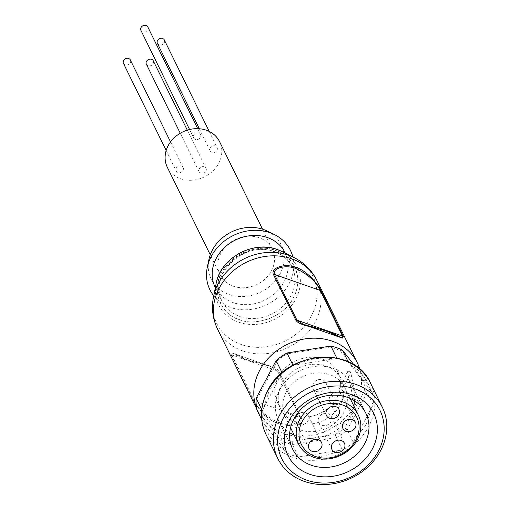 <?xml version="1.0" encoding="UTF-8"?>
<svg xmlns="http://www.w3.org/2000/svg" width="510" height="510" viewBox="0 0 510 510"><rect width="100%" height="100%" fill="white"/><g stroke="black" fill="none" stroke-linecap="round" stroke-linejoin="round"><path stroke-width="0.38" stroke-dasharray="2.55 1.91" d="M239.311 319.547C256.683 327.171 285.619 315.454 293.441 297.63C303.992 280.761 294.563 255.637 275.795 250.639C258.423 243.015 229.487 254.732 221.665 272.557C211.114 289.425 220.543 314.549 239.311 319.547M344.817 427.807A54.717 46.926 -26.1 0 1 335.185 434.539L292.217 441.348A54.717 46.926 -26.1 0 1 281.966 437.771L258.5 407.751A54.717 46.926 -26.1 0 1 257.888 397.443L277.383 360.615A54.717 46.926 -26.1 0 1 287.022 353.889L329.989 347.074A54.717 46.926 -26.1 0 1 335.255 348.598A54.717 46.926 -26.1 0 1 340.234 350.657L363.706 380.67A54.717 46.926 -26.1 0 1 364.318 390.979L344.817 427.807L347.157 429.994L353.29 442.501L354.603 439.747L366.218 424.594L371.771 407.324L373.218 404.863A57.05 48.922 153.9 0 0 372.529 393.255L370.795 390.985C367.697 379.536 360.806 370.725 350.134 364.561L348.54 362.578A57.05 48.922 -26.1 0 0 342.943 360.238A57.05 48.922 -26.1 0 0 337.008 358.549L333.891 358.887C321.039 356.834 308.435 358.836 296.061 364.88L293.091 365.511A57.05 48.922 -26.1 0 0 282.24 373.09L269.178 390.705L263.625 407.974L262.312 410.722L261.745 409.568M164.328 39.958A3.844 3.296 -26.1 0 1 163.429 43.854A3.844 3.296 -26.1 0 1 159.177 44.861A3.844 3.296 -26.1 0 1 157.424 43.35M211.937 152.362A3.844 3.296 -26.1 0 1 210.184 150.852A3.844 3.296 -26.1 0 1 211.083 146.963A3.844 3.296 -26.1 0 1 215.328 145.956A3.844 3.296 -26.1 0 1 217.088 147.466A3.844 3.296 -26.1 0 1 216.183 151.355A3.844 3.296 -26.1 0 1 211.937 152.362M153.28 60.824A3.844 3.296 -26.1 0 1 152.382 64.719A3.844 3.296 -26.1 0 1 148.13 65.726A3.844 3.296 -26.1 0 1 146.376 64.215M200.889 173.228A3.844 3.296 -26.1 0 1 199.136 171.717A3.844 3.296 -26.1 0 1 200.035 167.828A3.844 3.296 -26.1 0 1 204.28 166.821A3.844 3.296 -26.1 0 1 206.04 168.332A3.844 3.296 -26.1 0 1 205.135 172.221A3.844 3.296 -26.1 0 1 200.889 173.228M130.356 60.008A3.844 3.296 -26.1 0 1 129.457 63.897A3.844 3.296 -26.1 0 1 125.211 64.904A3.844 3.296 -26.1 0 1 123.452 63.393M177.965 172.412A3.844 3.296 -26.1 0 1 176.211 170.901A3.844 3.296 -26.1 0 1 177.11 167.012A3.844 3.296 -26.1 0 1 181.362 166.005A3.844 3.296 -26.1 0 1 183.115 167.516A3.844 3.296 -26.1 0 1 182.217 171.405A3.844 3.296 -26.1 0 1 177.965 172.412M147.83 27.011A3.844 3.296 -26.1 0 1 146.925 30.9A3.844 3.296 -26.1 0 1 142.679 31.907A3.844 3.296 -26.1 0 1 140.926 30.396M195.438 139.415A3.844 3.296 -26.1 0 1 193.685 137.904A3.844 3.296 -26.1 0 1 194.584 134.015A3.844 3.296 -26.1 0 1 198.83 133.008A3.844 3.296 -26.1 0 1 200.583 134.519A3.844 3.296 -26.1 0 1 199.684 138.408A3.844 3.296 -26.1 0 1 195.438 139.415M359.805 369.234A55.303 47.43 -26.1 0 1 341.432 421.445A55.303 47.43 -26.1 0 1 283.267 433.322A55.303 47.43 -26.1 0 1 258.028 411.589A55.303 47.43 -26.1 0 1 256.606 408.338M247.133 359.69L233.535 353.538L230.998 354.418L253.419 400.108C256.345 406.655 267.093 420.412 278.511 423.631C289.482 428.279 303.998 423.281 301.085 416.753L278.658 371.063C275.438 365.109 257.913 363.936 247.133 359.69M292.772 415.369A33.762 28.955 -26.1 0 1 277.363 402.097A33.762 28.955 -26.1 0 1 285.269 367.933A33.762 28.955 -26.1 0 1 322.575 359.078A33.762 28.955 -26.1 0 1 337.983 372.351A33.762 28.955 -26.1 0 1 330.072 406.515A33.762 28.955 -26.1 0 1 292.772 415.369M296.202 422.356A33.762 28.955 -26.1 0 1 280.793 409.084A33.762 28.955 -26.1 0 1 288.698 374.92A33.762 28.955 -26.1 0 1 326.005 366.065A33.762 28.955 -26.1 0 1 341.413 379.338A33.762 28.955 -26.1 0 1 333.502 413.508A33.762 28.955 -26.1 0 1 296.202 422.356M340.234 350.657L342.408 350.07M348.132 361.743L348.54 362.578M215.156 287.226A39.002 33.45 153.9 0 0 232.955 302.551A39.002 33.45 153.9 0 0 276.044 292.332A39.002 33.45 153.9 0 0 285.179 252.858M208.915 259.571A39.002 33.45 153.9 0 0 228.996 294.493A39.002 33.45 153.9 0 0 279.053 275.623A39.002 33.45 153.9 0 0 267.125 231.004M213.722 295.787A44.823 38.441 153.9 0 0 230.386 307.409A44.823 38.441 153.9 0 0 276.834 298.35A44.823 38.441 153.9 0 0 292.829 256.963M259.055 237.717A29.108 24.964 153.9 0 0 226.899 245.348A29.108 24.964 153.9 0 0 220.084 274.801A29.108 24.964 153.9 0 0 233.363 286.244A29.108 24.964 153.9 0 0 265.525 278.613A29.108 24.964 153.9 0 0 272.34 249.154A29.108 24.964 153.9 0 0 259.055 237.717M167.325 167.299A29.108 24.964 153.9 0 0 180.604 178.736A29.108 24.964 153.9 0 0 212.766 171.105A29.108 24.964 153.9 0 0 219.58 141.652M294.206 435.1A40.749 34.948 153.9 0 0 297.075 436.241A40.749 34.948 153.9 0 0 353.781 405.864M354.609 400.873A40.749 34.948 153.9 0 0 351.639 384.323A40.749 34.948 153.9 0 0 333.043 368.309A40.749 34.948 153.9 0 0 288.022 378.987A40.749 34.948 153.9 0 0 278.479 420.227A40.749 34.948 153.9 0 0 289.75 432.703M300.416 429.936A33.182 28.458 -26.1 0 1 285.269 416.893A33.182 28.458 -26.1 0 1 293.04 383.316A33.182 28.458 -26.1 0 1 329.702 374.614A33.182 28.458 -26.1 0 1 344.843 387.657A33.182 28.458 -26.1 0 1 337.072 421.234A33.182 28.458 -26.1 0 1 300.416 429.936M332.947 404.398A6.987 5.992 153.9 0 0 340.667 402.568A6.987 5.992 153.9 0 0 342.299 395.499A6.987 5.992 153.9 0 0 339.112 392.751A6.987 5.992 153.9 0 0 331.398 394.581A6.987 5.992 153.9 0 0 329.76 401.65A6.987 5.992 153.9 0 0 332.947 404.398M321.899 425.264A6.987 5.992 153.9 0 0 329.619 423.434A6.987 5.992 153.9 0 0 331.251 416.364A6.987 5.992 153.9 0 0 328.064 413.616A6.987 5.992 153.9 0 0 320.35 415.446A6.987 5.992 153.9 0 0 318.712 422.516A6.987 5.992 153.9 0 0 321.899 425.264M298.975 424.441A6.987 5.992 153.9 0 0 306.695 422.611A6.987 5.992 153.9 0 0 308.333 415.542A6.987 5.992 153.9 0 0 305.146 412.8A6.987 5.992 153.9 0 0 297.426 414.63A6.987 5.992 153.9 0 0 295.787 421.7A6.987 5.992 153.9 0 0 298.975 424.441M316.449 391.444A6.987 5.992 153.9 0 0 324.169 389.614A6.987 5.992 153.9 0 0 325.801 382.545A6.987 5.992 153.9 0 0 322.613 379.803A6.987 5.992 153.9 0 0 314.893 381.633A6.987 5.992 153.9 0 0 313.261 388.703A6.987 5.992 153.9 0 0 316.449 391.444M347.393 371.331A55.303 47.43 -26.1 0 1 338.704 387.74L353.315 399.158L347.393 371.331L350.657 371.854L356.35 400.216L353.315 399.158M301.085 416.753L299.944 416.657C302.672 422.72 288.864 426.921 278.403 422.522C266.296 416.74 258.258 409.473 254.286 400.713L253.419 400.108M230.998 354.418L231.865 355.024L232.19 353.054L270.695 366.505L277.523 370.968L278.658 371.063M232.209 353.06L270.676 366.499L251.047 361.125C241.912 358.581 233.37 353.602 233.376 353.621L232.209 353.067M338.704 387.74L356.35 400.216M341.413 389.302A58.797 50.42 153.9 0 0 350.657 371.854M363.706 380.67L366.39 380.747A57.05 48.922 153.9 0 1 367.079 392.356L364.318 390.979M354.023 364.924L366.39 380.747L372.529 393.255M329.989 347.074L330.869 346.041M287.022 353.889L286.952 353.003M277.383 360.615L276.108 360.583M257.888 397.443L256.179 398.214M258.5 407.751L256.868 409.823L280.851 440.5A57.05 48.922 153.9 0 0 292.389 444.535L292.217 441.348M281.966 437.771L280.851 440.5L286.99 453.007L264.594 424.314C267.699 435.769 274.584 444.573 285.256 450.738M335.185 434.539L336.307 437.574L292.389 444.535L298.528 457.036L301.499 456.412C314.351 458.464 326.961 456.463 339.328 450.419L342.446 450.081L336.307 437.574A57.05 48.922 153.9 0 0 347.157 429.994L367.079 392.356L373.218 404.863M350.134 364.561L370.795 390.985M337.008 358.549L336.753 358.033M296.061 364.88L333.891 358.887M263.625 407.974L280.793 375.551M261.738 419.755L264.594 424.314M339.328 450.419L301.499 456.412M371.771 407.324L354.603 439.747M263.007 422.331A57.05 48.922 -26.1 0 1 262.312 410.722M298.528 457.036A57.05 48.922 -26.1 0 1 286.99 453.007M353.29 442.501A57.05 48.922 -26.1 0 1 342.446 450.081M275.821 250.588C266.041 245.533 235.626 247.178 221.614 272.544C208.584 298.248 228.04 317.309 239.286 319.598C249.065 324.653 279.48 323.008 293.492 297.642C306.523 271.938 287.066 252.877 275.821 250.588M216.138 283.541A43.605 37.396 153.9 0 0 238.674 322.18A43.605 37.396 153.9 0 0 294.519 301.27A43.605 37.396 153.9 0 0 281.667 251.385M274.24 251.506A39.002 33.45 -26.1 0 1 292.039 266.838A39.002 33.45 -26.1 0 1 282.903 306.306A39.002 33.45 -26.1 0 1 239.808 316.531A39.002 33.45 -26.1 0 1 222.009 301.2A39.002 33.45 -26.1 0 1 231.145 261.732A39.002 33.45 -26.1 0 1 274.24 251.506M370.483 383.08A58.21 49.923 -26.1 0 1 368.768 426.379A58.21 49.923 -26.1 0 1 292.53 457.247A58.21 49.923 -26.1 0 1 265.965 434.373M217.611 329.237A55.303 47.43 153.9 0 0 242.849 350.969A55.303 47.43 153.9 0 0 303.954 336.472A55.303 47.43 153.9 0 0 316.908 280.506M213.473 297.03A53.563 45.932 153.9 0 0 241.153 344.492A53.563 45.932 153.9 0 0 309.755 318.807A53.563 45.932 153.9 0 0 293.964 257.531M231.865 355.024L254.286 400.713L299.944 416.657L277.523 370.968L231.865 355.024M215.335 287.595L222.009 301.2C207.009 275.827 245.125 239.413 274.501 251.761C282.604 254.7 288.45 259.724 292.039 266.838L285.364 253.234M199.34 128.756L210.184 150.852M180.253 133.25L199.136 171.717M166.183 150.469L176.211 170.901M189.567 129.514L193.685 137.904M258.028 411.589L256.689 408.867M277.363 402.097L280.793 409.084M220.084 274.801L210.273 254.815M351.639 384.323L365.887 413.349M285.269 416.893L290.579 427.711M355.489 422.376L342.299 395.499M344.441 443.241L331.251 416.364M321.523 442.419L308.333 415.542M338.991 409.422L325.801 382.545M342.267 338.073L303.762 324.628M337.983 372.351L341.413 379.338M272.34 249.154L262.529 229.168M278.479 420.227L292.721 449.253M344.843 387.657L350.153 398.476M342.95 428.527L329.76 401.65M331.902 449.393L318.712 422.516M308.977 448.577L295.787 421.7M326.451 415.58L313.261 388.703M197.714 128.667L200.583 134.519M170.544 141.901L183.115 167.516M187.291 130.139L206.04 168.332M209.221 131.433L217.088 147.466"/><path stroke-width="0.76" d="M199.34 128.756L157.424 43.35A3.844 3.296 -26.1 0 1 158.323 39.461A3.844 3.296 -26.1 0 1 162.575 38.448A3.844 3.296 -26.1 0 1 164.328 39.958L209.221 131.433M180.253 133.25L146.376 64.215A3.844 3.296 -26.1 0 1 147.282 60.327A3.844 3.296 -26.1 0 1 151.527 59.313A3.844 3.296 -26.1 0 1 153.28 60.824L187.291 130.139M166.183 150.469L123.452 63.393A3.844 3.296 -26.1 0 1 124.357 59.504A3.844 3.296 -26.1 0 1 128.603 58.497A3.844 3.296 -26.1 0 1 130.356 60.008L170.544 141.901M189.567 129.514L140.926 30.396A3.844 3.296 -26.1 0 1 141.825 26.507A3.844 3.296 -26.1 0 1 146.077 25.5A3.844 3.296 -26.1 0 1 147.83 27.011L197.714 128.667M256.606 408.338A55.303 47.43 -26.1 0 1 272.48 354.24A55.303 47.43 -26.1 0 1 332.08 341.126A55.303 47.43 -26.1 0 1 357.319 362.859A55.303 47.43 -26.1 0 1 359.805 369.234M327.331 331.436C316.589 327.222 298.956 325.992 295.8 320.07L273.373 274.38C270.447 267.82 284.962 262.886 295.947 267.501C307.307 270.657 318.125 284.497 321.039 291.025L343.459 336.715L340.922 337.588L327.331 331.436M348.132 361.743L342.408 350.07A57.05 48.922 153.9 0 0 336.81 347.731A57.05 48.922 153.9 0 0 330.869 346.041L286.952 353.003A57.05 48.922 153.9 0 0 276.108 360.583L256.179 398.214A57.05 48.922 153.9 0 0 256.868 409.823L261.738 419.755M285.364 253.234L285.179 252.858A39.002 33.45 153.9 0 0 267.38 237.532A39.002 33.45 153.9 0 0 224.292 247.758A39.002 33.45 153.9 0 0 215.156 287.226L215.335 287.595M304.4 481.44A58.21 49.923 -26.1 0 1 277.835 458.56A58.21 49.923 -26.1 0 1 291.471 399.649A58.21 49.923 -26.1 0 1 355.789 384.387A58.21 49.923 -26.1 0 1 382.353 407.267A58.21 49.923 -26.1 0 1 368.717 466.178A58.21 49.923 -26.1 0 1 304.4 481.44M292.829 256.963A44.823 38.441 153.9 0 0 274.202 234.447L267.125 231.004A39.002 33.45 153.9 0 0 263.421 229.468A39.002 33.45 153.9 0 0 208.915 259.571L207.302 267.278A44.823 38.441 153.9 0 0 213.722 295.787M274.202 234.447A44.823 38.441 153.9 0 0 269.949 232.681A44.823 38.441 153.9 0 0 207.302 267.278M306.733 480.139A54.717 46.926 -26.1 0 1 283.375 417.932A54.717 46.926 -26.1 0 1 355.036 388.913A54.717 46.926 -26.1 0 1 378.394 451.12A54.717 46.926 -26.1 0 1 306.733 480.139M262.529 229.168L219.58 141.652A29.108 24.964 153.9 0 0 206.301 130.209A29.108 24.964 153.9 0 0 174.139 137.84A29.108 24.964 153.9 0 0 167.325 167.299L210.273 254.815M351.951 394.734A47.736 40.94 -26.1 0 1 372.332 449.004A47.736 40.94 -26.1 0 1 309.819 474.319A47.736 40.94 -26.1 0 1 289.438 420.049A47.736 40.94 -26.1 0 1 351.951 394.734M311.317 465.267A40.749 34.948 153.9 0 0 356.337 454.589A40.749 34.948 153.9 0 0 365.887 413.349A40.749 34.948 153.9 0 0 347.291 397.335A40.749 34.948 153.9 0 0 302.264 408.019A40.749 34.948 153.9 0 0 292.721 449.253A40.749 34.948 153.9 0 0 311.317 465.267M353.781 405.864A40.749 34.948 153.9 0 0 354.609 400.873M313.867 457.349A33.182 28.458 -26.1 0 1 298.726 444.306A33.182 28.458 -26.1 0 1 306.497 410.728A33.182 28.458 -26.1 0 1 343.153 402.027A33.182 28.458 -26.1 0 1 358.3 415.07A33.182 28.458 -26.1 0 1 350.529 448.647A33.182 28.458 -26.1 0 1 313.867 457.349M315.422 456.482A30.855 26.456 -26.1 0 1 302.251 421.407A30.855 26.456 -26.1 0 1 342.656 405.048A30.855 26.456 -26.1 0 1 355.827 440.117A30.855 26.456 -26.1 0 1 315.422 456.482M352.302 419.628A6.987 5.992 -26.1 0 1 355.489 422.376A6.987 5.992 -26.1 0 1 353.857 429.439A6.987 5.992 -26.1 0 1 346.137 431.275A6.987 5.992 -26.1 0 1 342.95 428.527A6.987 5.992 -26.1 0 1 344.588 421.458A6.987 5.992 -26.1 0 1 352.302 419.628M341.254 440.493A6.987 5.992 -26.1 0 1 344.441 443.241A6.987 5.992 -26.1 0 1 342.809 450.304A6.987 5.992 -26.1 0 1 335.089 452.14A6.987 5.992 -26.1 0 1 331.902 449.393A6.987 5.992 -26.1 0 1 333.54 442.323A6.987 5.992 -26.1 0 1 341.254 440.493M318.336 439.671A6.987 5.992 -26.1 0 1 321.523 442.419A6.987 5.992 -26.1 0 1 319.885 449.488A6.987 5.992 -26.1 0 1 312.165 451.318A6.987 5.992 -26.1 0 1 308.977 448.577A6.987 5.992 -26.1 0 1 310.615 441.507A6.987 5.992 -26.1 0 1 318.336 439.671M335.803 406.674A6.987 5.992 -26.1 0 1 338.991 409.422A6.987 5.992 -26.1 0 1 337.352 416.492A6.987 5.992 -26.1 0 1 329.639 418.321A6.987 5.992 -26.1 0 1 326.451 415.58A6.987 5.992 -26.1 0 1 328.083 408.51A6.987 5.992 -26.1 0 1 335.803 406.674M321.039 291.025L320.172 290.419C316.187 281.647 308.148 274.38 296.068 268.611C285.574 264.225 271.792 268.394 274.514 274.469L273.373 274.38M295.8 320.07L296.935 320.159L303.762 324.628L342.267 338.073L342.592 336.109L343.459 336.715M342.408 350.07L354.023 364.924M336.753 358.033L330.869 346.041M286.952 353.003L292.963 365.243M282.1 372.797L276.108 360.583M256.179 398.214L261.745 409.568M289.75 432.703A40.749 34.948 153.9 0 0 294.206 435.1M277.159 249.486A43.605 37.396 153.9 0 0 216.138 283.541C220.078 258.474 253.247 240.07 277.115 249.466L281.667 251.385A43.605 37.396 153.9 0 0 277.159 249.486M343.918 360.2A58.21 49.923 -26.1 0 1 370.483 383.08C354.475 345.021 286.435 350.344 267.648 390.685C260.03 405.724 259.469 420.285 265.965 434.373A58.21 49.923 -26.1 0 1 267.68 391.074A58.21 49.923 -26.1 0 1 343.918 360.2M357.319 362.859L316.908 280.506A55.303 47.43 153.9 0 0 291.669 258.774A55.303 47.43 153.9 0 0 230.565 273.271A55.303 47.43 153.9 0 0 217.611 329.237L256.689 408.867M281.667 251.385L293.964 257.531A53.563 45.932 153.9 0 0 288.43 255.198A53.563 45.932 153.9 0 0 213.473 297.03C211.325 308.244 212.708 318.979 217.611 329.237M320.172 290.419L342.592 336.109L296.935 320.159L274.514 274.469L320.172 290.419M216.138 283.541L213.473 297.03M265.965 434.373L277.835 458.56M290.579 427.711L298.726 444.306M303.762 324.621C312.388 326.731 321.561 329.441 331.29 332.737C341.439 337.301 342.452 338.404 342.274 338.073M293.964 257.531C304.145 262.695 311.795 270.351 316.908 280.506M370.483 383.08L382.353 407.267M350.153 398.476L358.3 415.07"/></g></svg>
